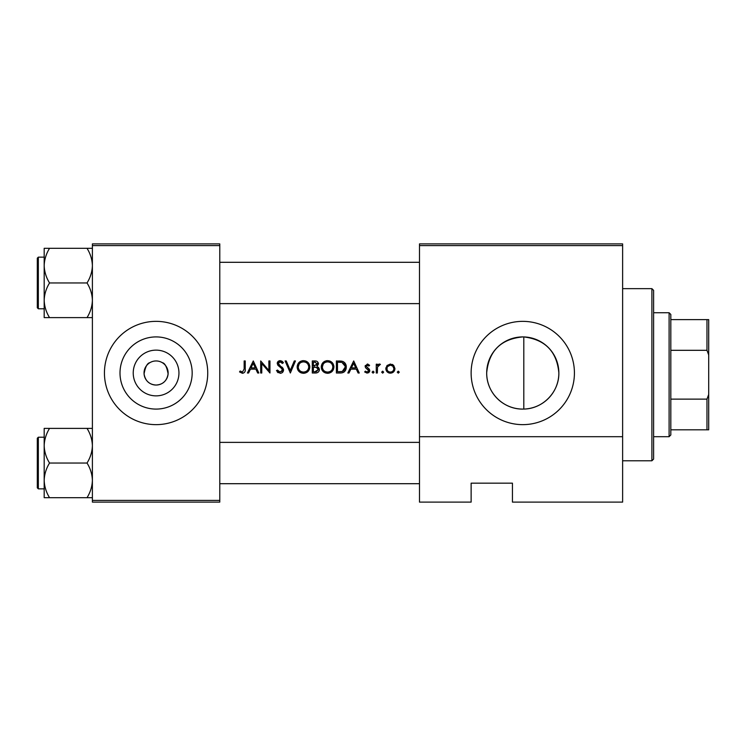 <?xml version="1.0" encoding="UTF-8"?>
<svg xmlns="http://www.w3.org/2000/svg" width="746" height="746" viewBox="0 0 746 746"><rect width="100%" height="100%" fill="white"/><g stroke="black" fill="none" stroke-linecap="round" stroke-linejoin="round"><path stroke-width="1.12" d="M156.082 395.865A22.865 22.865 0 0 1 133.226 373A22.865 22.865 0 0 1 156.082 350.135A22.865 22.865 0 0 1 178.947 373A22.865 22.865 0 0 1 156.082 395.865M156.082 360.952A12.048 12.048 0 0 0 144.034 373A12.048 12.048 0 0 0 156.082 385.048C149.256 384.61 145.246 380.88 144.071 373.877C145.33 366.855 147.27 363.115 149.881 362.668C147.279 363.115 145.339 366.845 144.062 373.858C145.237 380.87 149.247 384.6 156.082 385.048C162.917 384.61 166.927 380.88 168.102 373.877C166.843 366.855 164.903 363.115 162.292 362.668C164.894 363.115 166.834 366.845 168.111 373.858C166.936 380.87 162.926 384.6 156.082 385.048A12.048 12.048 0 0 0 168.139 373A12.048 12.048 0 0 0 156.082 360.952M156.082 336.912A36.088 36.088 0 0 0 120.003 373A36.088 36.088 0 0 0 156.082 409.088A36.088 36.088 0 0 0 192.17 373A36.088 36.088 0 0 0 156.082 336.912M156.082 321.358A51.642 51.642 0 0 0 104.44 373A51.642 51.642 0 0 0 156.082 424.642A51.642 51.642 0 0 0 207.733 373A51.642 51.642 0 0 0 156.082 321.358M522.778 336.912A36.088 36.088 0 0 0 486.69 373A36.088 36.088 0 0 0 522.778 409.088A36.088 36.088 0 0 0 558.857 373A36.088 36.088 0 0 0 522.778 336.912C500.902 338.992 488.872 350.946 486.69 372.776C486.364 392.564 503.14 409.34 522.778 409.088M522.778 321.358A51.642 51.642 0 0 0 471.127 373A51.642 51.642 0 0 0 522.778 424.642A51.642 51.642 0 0 0 574.42 373A51.642 51.642 0 0 0 522.778 321.358M523.804 409.069C542.911 408.855 559.211 392.051 558.857 372.935C556.861 351.497 545.177 339.495 523.804 336.931L523.804 409.069M253.276 360.952L247.402 373L248.586 373L250.414 369.139L255.878 369.139L257.659 373L258.834 373L253.276 360.952M276.449 370.678L280.114 373.308C282.165 373.159 283.312 372.067 283.555 370.044L278.305 363.405L280.067 361.875L282.426 363.423L283.405 362.677L280.188 360.644L277.223 363.451L277.894 365.288L282.044 368.85L282.473 370.035L280.114 372.077L277.465 370.063L276.449 370.678M303.408 360.644C299.566 361.027 297.477 363.153 297.15 367.032C297.514 370.874 299.631 372.972 303.51 373.308C307.371 372.953 309.478 370.837 309.823 366.967C309.487 363.069 307.343 360.961 303.408 360.644M327.513 360.644C323.671 361.027 321.582 363.153 321.256 367.032C321.619 370.874 323.736 372.972 327.606 373.308C331.476 372.953 333.583 370.837 333.919 366.967C333.583 363.069 331.448 360.961 327.513 360.644M353.697 360.952L347.832 373L349.007 373L350.844 369.139L356.308 369.139L358.089 373L359.264 373L353.697 360.952M373.084 371.144L372.086 372.151L373.084 373.159L374.091 372.151L373.084 371.144L374.091 372.151L373.084 373.159L372.086 372.151L373.084 371.144L372.086 372.151M382.67 371.144L381.663 372.151L382.67 373.159L383.668 372.151L382.67 371.144L383.668 372.151L382.67 373.159L381.663 372.151L382.67 371.144M398.271 371.144L397.264 372.151L398.271 373.159L399.278 372.151L398.271 371.144L399.278 372.151L398.271 373.159L397.264 372.151L398.271 371.144L397.264 372.151M390.4 364.039L387.043 365.493L385.831 368.617C386.083 371.405 387.603 372.916 390.4 373.159C393.17 372.925 394.69 371.415 394.951 368.617L393.739 365.493L390.4 364.039M376.254 364.197L376.254 373L377.336 373L377.532 367.023L380.423 364.337L379.481 364.039L377.336 365.493L377.336 364.197L376.254 364.197M369.615 365.288L367.358 364.039L365.13 366.351L365.531 367.703L368.683 370.659L367.135 372.077L365.381 371.144L364.673 371.965L367.191 373.159L369.764 370.613L369.354 369.251L366.211 366.305L367.358 365.12L368.878 366.044L369.615 365.288M336.399 373L340.129 373C343.999 372.972 346.051 371.014 346.284 367.125C346.321 364.421 345.109 362.5 342.656 361.381L336.399 360.952L336.399 373M312.294 360.952L312.294 373L315.549 373C317.833 372.953 319.111 371.806 319.4 369.578L317.078 366.5L318.477 363.936C318.178 361.819 316.901 360.822 314.644 360.952L312.294 360.952M285.103 360.952L290.353 373L295.453 360.952L294.297 360.952L290.278 370.445L286.259 360.952L285.103 360.952M260.69 373L261.771 373L261.771 363.535L269.959 373L269.959 360.952L268.877 360.952L268.877 370.436L260.69 360.952L260.69 373M244.156 360.952L244.156 368.962L242.497 372.077L240.165 370.995L239.522 371.918L242.431 373.308C244.632 372.907 245.565 371.499 245.238 369.084L245.238 360.952L244.156 360.952M622.621 502.114L512.446 502.114L512.446 483.175L471.127 483.175L471.127 502.114L419.485 502.114L419.485 243.886L622.621 243.886L622.621 502.114M92.392 245.602L92.392 243.886L219.781 243.886L219.781 245.602L92.392 245.602L92.392 500.398L219.781 500.398L219.781 502.114L92.392 502.114L92.392 500.398M219.781 245.602L219.781 500.398M622.621 245.602L419.485 245.602M622.621 436.699L419.485 436.699M392.237 364.402L393.039 364.859M389.487 373.084L388.657 372.851M387.155 371.844L386.615 371.191M385.915 369.512L385.906 367.769M393.804 369.298L393.869 368.627C393.674 370.743 392.517 371.89 390.391 372.077C388.274 371.9 387.109 370.753 386.913 368.627C387.109 366.5 388.265 365.335 390.391 365.12C392.517 365.335 393.674 366.5 393.869 368.627L392.853 366.155L390.391 365.12L387.566 366.575M389.71 372.012L391.081 372.012M392.387 371.48L392.853 371.088M387.165 367.284L386.978 369.307M378.222 364.477L379.136 364.067M378.101 365.764L377.457 367.414M367.358 364.039L368.011 364.141M368.878 366.044L366.92 365.214M368.086 365.335L367.358 365.12L366.211 366.305L367.769 368.011M369.354 369.251L369.764 370.613M369.718 371.126L369.578 371.601M369.009 372.431L368.487 372.832M364.673 371.965L365.381 371.144L367.135 372.077L368.198 371.676M368.655 370.939L368.002 369.475M368.683 370.659L368.384 369.82M367.051 368.906L365.531 367.703L365.279 365.465M365.531 367.703L365.13 366.351M353.613 363.302L355.73 367.899L351.431 367.899L353.613 363.302M338.833 360.952L341.715 361.148M345.016 363.078L345.808 364.468M346.209 368.216L345.892 369.494M345.622 370.128L345.09 370.986M344.27 371.853L343.766 372.217M342.796 372.655L341.379 372.935M345.137 366.221L342.032 362.519C344.13 363.311 345.193 364.841 345.202 367.125L342.302 371.461L337.481 371.76L337.481 362.183L341.164 362.342M339.915 362.23L338.32 362.183M345.165 367.815L345.156 366.37M341.491 371.629L342.955 371.191M343.552 370.818L344.484 369.802M344.503 369.783L345.044 368.515M338.861 371.76L340.596 371.713M321.284 366.407L321.367 365.792M321.964 364.039L324.566 361.372M326.282 360.756L326.888 360.672M329.891 361.045L332.073 362.463M333.826 365.792L333.9 366.351M333.919 366.967L333.471 369.401M332.091 371.461L328.855 373.196M327.606 373.308L325.172 372.86M324.053 372.263L323.111 371.489M322.3 370.52L321.722 369.447M321.358 368.207L321.284 367.647M328.585 361.969L327.569 361.875C330.758 362.127 332.511 363.824 332.837 366.967L332.744 365.95M332.641 365.503L331.756 363.824M329.946 362.425L329.051 362.08M332.744 367.983L332.837 366.967C332.53 370.137 330.776 371.834 327.569 372.077L328.585 371.984M332.324 369.242L332.66 368.356M327.569 372.077C324.407 371.834 322.664 370.147 322.337 367.023C322.664 370.147 324.407 371.825 327.569 372.077M323.232 364.104L322.337 367.023C322.636 363.88 324.379 362.164 327.569 361.875L326.645 361.959M326.216 362.052L325.321 362.379M318.421 367.246L319.363 369.065M319.325 370.305L319.12 370.949M318.766 371.545L318.225 372.123M318.085 372.235L317.6 372.552M316.621 365.493L317.395 363.955L313.376 366.044L313.376 362.183L314.84 362.183L317.395 363.955L317.255 363.246M315.409 362.211L314.84 362.183M314.103 366.044L314.952 366.016M317.731 368.151L316.351 367.424L318.318 369.578L314.915 371.76L313.376 371.76L313.376 367.284L316.351 367.424L314.094 367.284M316.416 371.648L318.318 369.578L318.104 368.664M314.915 371.76L315.81 371.732M297.178 366.407L297.262 365.792M297.868 364.039L300.461 361.372M302.177 360.756L302.783 360.672M305.785 361.045L307.967 362.453M309.721 365.792L309.795 366.351M309.823 366.967L309.366 369.401M307.986 371.461L307.054 372.254M307.026 372.263L304.75 373.196M303.51 373.308L301.067 372.86M299.957 372.263L299.006 371.489M298.195 370.52L297.617 369.447M297.253 368.207L297.178 367.647M308.648 367.983L308.741 366.967C308.434 370.137 306.671 371.834 303.463 372.077C300.302 371.834 298.568 370.147 298.232 367.023C298.54 363.88 300.274 362.164 303.463 361.875C306.653 362.127 308.415 363.824 308.741 366.967C308.406 363.824 306.653 362.127 303.463 361.875L302.55 361.959M299.137 364.104L298.232 367.023C298.568 370.147 300.312 371.825 303.463 372.077L304.48 371.984M308.359 368.953L308.564 368.356M302.111 362.052L301.225 362.379M278.193 372.758L277.307 371.965M277.465 370.063L277.941 370.79M278.79 371.639L279.265 371.9M279.685 372.03L281.988 371.294M282.426 370.464L282.445 369.708M282.473 370.035L281.13 367.899M280.524 367.414L279.871 366.929M277.279 362.882L277.437 362.351M277.447 362.342L278.09 361.428M278.099 361.418L279.069 360.84M279.079 360.831L279.619 360.691M280.188 360.644L281.979 361.185M282.063 361.241L283.098 362.276M281.531 362.435L280.067 361.875L278.845 362.276M278.342 363.078L279.489 365.27M278.305 363.405L279.097 364.962M281.643 366.864L282.613 367.797M282.93 368.188L283.489 369.429M282.883 371.984L282.072 372.73M253.183 363.302L255.309 367.899L251.001 367.899L253.183 363.302M245.182 370.538L245.024 371.499M239.522 371.918L240.165 370.995L242.497 372.077L244.156 368.962M651.892 288.646L653.608 290.362L653.608 459.079L651.892 460.795L651.892 288.646L622.621 288.646M219.781 262.303L419.485 262.303M219.781 303.622L419.485 303.622M92.392 428.39L87.03 428.39C90.378 433.78 92.168 439.553 92.392 445.716C92.187 451.796 90.397 457.568 87.03 463.033C90.378 468.432 92.168 474.204 92.392 480.359C92.187 486.448 90.397 492.22 87.03 497.685L49.544 497.685C46.196 492.295 44.406 486.513 44.182 480.359C44.387 474.279 46.177 468.497 49.544 463.033C46.196 457.643 44.406 451.871 44.182 445.716C44.387 439.627 46.177 433.855 49.544 428.39L44.182 428.39L44.182 497.685L49.544 497.685M37.3 487.828L37.3 438.247L38.335 437.212L38.335 488.863L37.3 487.828M87.03 428.39L49.544 428.39M87.03 463.033L49.544 463.033M87.03 497.685L92.392 497.685M419.485 483.697L219.781 483.697M419.485 442.378L219.781 442.378M44.182 265.641L44.182 300.284C44.387 294.204 46.177 288.432 49.544 282.967C46.196 277.568 44.406 271.796 44.182 265.641C44.387 259.552 46.177 253.78 49.544 248.315L44.182 248.315L44.182 265.641M38.335 308.788L37.3 307.753L37.3 258.172L38.335 257.137L38.335 308.788L44.182 308.788M92.392 248.315L87.03 248.315C90.378 253.705 92.168 259.487 92.392 265.641C92.187 271.721 90.397 277.503 87.03 282.967L49.544 282.967M87.03 248.315L49.544 248.315M87.03 282.967C90.378 288.357 92.168 294.129 92.392 300.284C92.187 306.373 90.397 312.145 87.03 317.61L49.544 317.61C46.196 312.22 44.406 306.447 44.182 300.284L44.182 317.61L49.544 317.61M87.03 317.61L92.392 317.61M669.106 312.742L670.822 314.467L670.822 434.974L669.106 436.699L669.106 312.742L653.608 312.742M670.822 399.129L706.975 399.129L708.7 394.503L708.7 429.808L706.975 429.808L706.975 399.129M670.822 319.633L708.7 319.633L708.7 394.503M708.7 354.947L706.975 350.312L706.975 319.633M670.822 350.312L706.975 350.312M670.822 429.808L706.975 429.808M651.892 460.795L622.621 460.795M38.335 488.863L44.182 488.863M38.335 437.212L44.182 437.212M38.335 257.137L44.182 257.137M669.106 436.699L653.608 436.699"/></g></svg>
